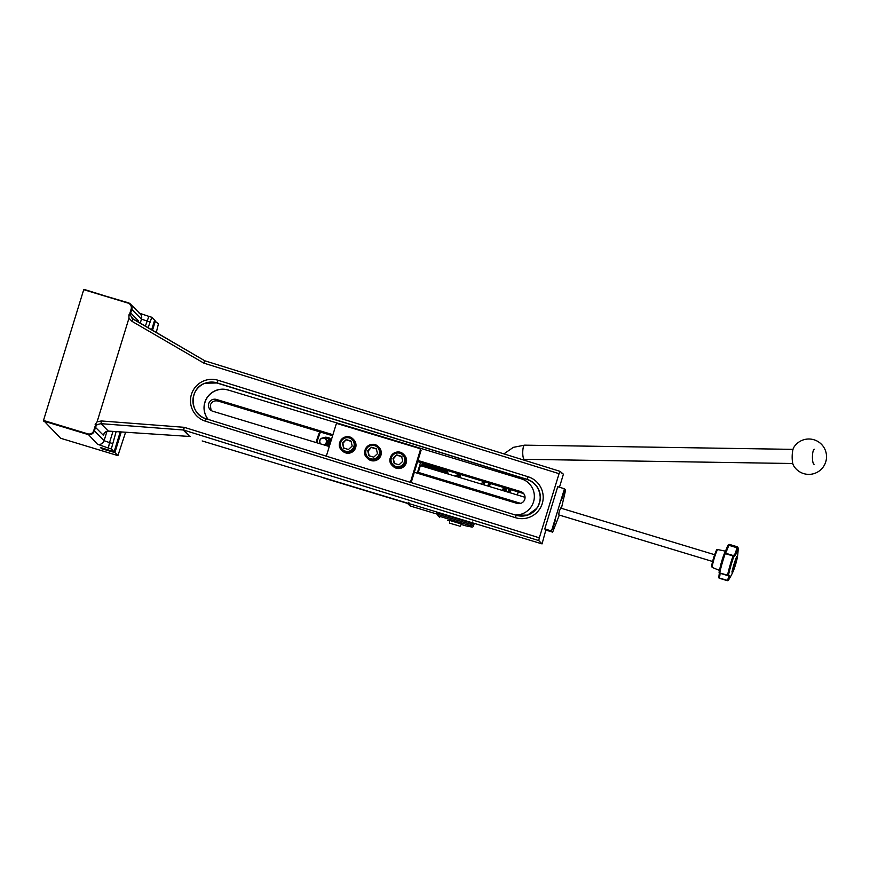 <?xml version="1.0" encoding="UTF-8"?>
<svg xmlns="http://www.w3.org/2000/svg" width="870" height="870" viewBox="0 0 870 870"><rect width="100%" height="100%" fill="white"/><g stroke="black" fill="none" stroke-linecap="round" stroke-linejoin="round"><path stroke-width="1.3" d="M559.323 515.073L552.657 532.135L551.493 530.972L564.478 488.766L565.63 489.93L561.411 508.319M558.736 514.899L559.192 511.342L560.78 508.123M564.38 490.876L561.541 500.174L564.38 490.876M555.288 520.412L552.45 529.71L555.288 520.412M552.657 532.135L545.914 530.091L544.761 528.927L551.493 530.972M564.478 488.766L557.735 486.721L544.761 528.927M552.537 528.384L554.614 521.554M554.146 522.772L552.841 527.068M561.629 498.847L563.695 492.018M563.281 493.116L561.944 497.466M202.177 440.959L542.043 543.891L538.737 540.564L539.324 537.834L559.062 473.682L560.019 471.344L563.401 474.183L559.464 487.254M561.781 473.106L562.575 473.345M154.479 320.617L158.416 323.923L156.252 332.568M125.595 432.227L117.928 455.619L114.894 452.574L101.638 448.713L100.42 447.484L114.122 451.791L111.306 448.953L116.134 431.607M211.116 410.444L210.29 405.126C211.758 401.657 214.335 400.298 218.044 401.048L216.467 399.46A6.188 6.155 -44.8 0 0 210.257 409.726A6.188 6.155 -44.8 0 0 212.835 411.271L329.284 446.538M414.327 472.29L517.063 503.393A6.188 6.155 -44.8 0 0 523.272 493.127A6.188 6.155 -44.8 0 0 520.695 491.572L417.959 460.469M332.927 434.717L216.467 399.46M520.695 491.572L522.272 493.159L417.654 461.481M332.612 435.739L218.044 401.048M138.319 322.139L138.678 321.008L138.319 322.139M189.649 436.457L183.777 430.095L184.179 427.311L183.189 429.976L189.617 436.457L108.358 431.096C105.77 431.183 104.15 432.618 103.486 435.413L103.954 433.923M132.012 318.257L204.526 360.637L133.143 319.138L130.533 315.462L128.923 314.853L128.967 318.213L97.092 421.819L95.156 424.582L96.091 424.864A5.785 5.753 -44.8 0 0 94.852 427.039L93.753 430.617A4.818 4.796 135.2 0 1 87.74 433.825L43.5 420.428L60.595 438.252L117.928 455.619M128.227 302.76L83.727 289.677L127.966 303.075A4.818 4.796 135.2 0 1 131.152 309.067L130.054 312.635A5.785 5.753 -44.8 0 0 129.847 315.136M96.091 424.864L100.985 423.668L183.189 429.987A2.653 2.643 -44.8 0 1 183.777 430.095L538.737 540.564M205.07 360.876L204.526 360.637L203.917 363.16L205.07 360.876L560.03 471.344L205.07 360.876A2.653 2.643 95.4 0 1 204.537 360.637M133.143 319.138L132.023 321.356L203.917 363.16L559.062 473.682M539.324 537.834L184.179 427.311L101.377 420.96L100.985 423.668L108.358 431.096A2.653 0.783 92.9 0 0 108.413 431.107A2.653 0.783 92.9 0 0 108.467 431.107M103.671 434.75C104.411 434.184 102.649 432.814 108.413 431.107L110.207 431.205M110.185 431.205L189.432 436.446M529.058 483.459A18.564 18.466 -44.8 0 0 521.38 478.87L228.005 389.967A18.564 18.466 -44.8 0 0 208.147 419.405M228.005 389.967L521.38 478.87M515.344 515.007A18.564 18.466 -44.8 0 0 521.282 478.772M527.611 515.116L536.551 508.537C539.085 505.002 540.303 501.055 540.194 496.694C539.411 488.157 535.006 482.404 526.981 479.424L216.902 382.985L205.44 383.104M527.427 515.181L536.551 508.537M528.123 476.771L218.142 380.299A21.445 21.369 71.2 0 0 191.422 394.414A21.445 21.369 71.2 0 0 205.548 421.232L515.529 517.704A21.445 21.369 71.2 0 0 542.249 503.599A21.445 21.369 71.2 0 0 528.123 476.771L526.981 479.424C535.017 482.393 539.411 488.146 540.183 496.694L540.194 496.694M43.5 420.428L83.727 289.677M148.074 327.805L151.815 317.278L154.632 320.116L151.63 329.882M114.122 451.791L120.256 431.879M128.923 314.853L130.533 315.462M155.404 320.889L152.478 330.372M121.234 431.944L114.894 452.574M101.638 448.713L101.877 447.93M522.272 493.159L523.979 493.986M542.043 543.891L545.849 530.026M228.103 390.064A18.564 18.466 -44.8 0 0 208.18 419.416M520.684 503.371L418.307 472.377L420.351 465.602L525.045 497.303M738.162 548.589A60.269 60.269 0 0 1 737.194 558.138L733.258 571.144A8.7 0.794 106.8 0 0 736.933 559.388A8.7 0.794 106.8 0 0 737.194 558.138A8.7 0.794 106.8 0 0 735.987 558.486A8.7 0.794 106.8 0 0 732.573 569.611A8.7 0.794 106.8 0 0 733.258 571.144A60.269 60.269 0 0 1 728.766 579.627A17.052 1.544 -73.2 0 1 728.19 580.279C729.952 577.06 730.061 575.331 728.494 575.081A17.052 1.544 -73.2 0 1 733.823 556.495C735.726 555.538 736.933 552.722 737.423 548.056A17.052 1.544 -73.2 0 1 738.162 548.589L737.325 546.806A17.683 1.599 106.8 0 0 736.781 547.219L737.423 548.056A0.881 0.848 -143.8 0 0 736.781 547.219L728.984 544.859A0.881 0.848 -143.8 0 0 727.929 545.36L728.984 544.859A17.683 1.599 -73.2 0 1 729.528 544.435L737.325 546.806M733.823 556.495A0.881 0.816 -113.7 0 0 733.225 555.538L733.823 556.495M719.077 572.221A0.881 0.881 -107 0 0 719.686 573.156L727.494 575.516A0.881 0.837 -84.1 0 0 727.657 575.548A0.881 0.837 -84.1 0 0 727.657 575.559A0.881 0.837 -84.1 0 0 728.494 575.081A0.881 0.62 -168.2 0 1 727.516 575.255L727.494 575.516C729.016 575.766 728.919 577.386 727.222 580.377L727.211 580.638A0.881 0.881 -112.9 0 0 728.19 580.279A0.881 0.631 -150.6 0 1 727.222 580.377L719.414 578.017A0.881 0.631 -168.4 0 1 718.816 577.169A17.346 1.577 -73.2 0 0 719.425 572.754M727.711 575.559L727.657 575.548A0.881 0.881 0 0 1 727.494 575.516L719.718 572.884A0.881 0.62 -168.2 0 1 719.109 572.058A16.802 1.522 106.8 0 1 724.351 553.744L725.428 553.168A0.881 0.848 -144.8 0 0 724.373 553.679A0.881 0.881 0 0 1 724.471 553.483L727.907 545.425A17.346 1.577 -73.2 0 1 724.612 553.331M736.596 547.643C736.183 552.026 735.063 554.658 733.225 555.538L725.428 553.168A16.465 1.49 106.8 0 0 728.799 545.283L736.596 547.643M346.184 439.589L351.045 441.057L352.187 446.016L348.457 449.496L343.585 448.028L342.454 443.069L346.184 439.589L342.834 443.461L343.965 448.42M345.749 452.911A7.96 7.917 135.2 0 1 342.443 450.921L341.747 450.225A7.96 7.917 -44.8 0 0 354.982 446.919A7.96 7.917 -44.8 0 0 341.812 439.002A7.96 7.917 -44.8 0 0 341.747 450.225C334.102 443.417 345.934 431.607 353.035 439.013L353.731 439.709A7.96 7.917 135.2 0 1 345.749 452.911M351.437 441.449L346.564 439.97M410.988 482.535L410.575 481.773L409.824 482.165M410.575 481.773L420.438 449.692L421.08 450.345L419.851 448.594L420.438 449.692M419.851 448.594L337.266 423.592L336.168 424.179L326.315 456.184M371.033 460.567A7.96 7.917 135.2 0 1 367.727 458.577L367.031 457.881A7.96 7.917 -44.8 0 0 380.266 454.575A7.96 7.917 -44.8 0 0 367.096 446.658A7.96 7.917 -44.8 0 0 367.031 457.881C359.386 451.073 371.218 439.263 378.319 446.669L379.015 447.365A7.96 7.917 135.2 0 1 371.033 460.567M396.318 468.223A7.96 7.917 135.2 0 1 393.001 466.233L392.316 465.537A7.96 7.917 -44.8 0 0 405.54 462.231A7.96 7.917 -44.8 0 0 392.381 454.314A7.96 7.917 -44.8 0 0 392.316 465.537C384.671 458.729 396.502 446.908 403.604 454.325L404.3 455.021A7.96 7.917 135.2 0 1 396.318 468.223M371.468 447.245L376.329 448.713L377.46 453.672L373.73 457.152L368.869 455.684L367.738 450.725L371.468 447.245L368.119 451.117L369.25 456.076M376.71 449.105L371.849 447.626M396.753 454.901L401.614 456.369L402.745 461.328L399.015 464.808L394.153 463.34L393.012 458.381L396.753 454.901L393.403 458.773L394.534 463.721M401.994 456.761L397.133 455.282M411.216 482.415L421.08 450.345M325.206 444.929A3.534 3.513 -44.8 0 0 325.935 439.252M326.032 439.35L327.457 440.775L327.229 445.918M320.976 444.015A3.36 3.339 135.2 0 1 324.108 438.23A3.36 3.339 135.2 0 1 323.455 444.766M323.868 444.896A3.534 3.513 -44.8 0 0 324.173 438.078A3.534 3.513 -44.8 0 0 320.584 443.907M324.303 445.027A3.534 3.513 -44.8 0 0 325.837 439.154L325.641 438.958M457.163 476.749A4.992 4.97 -44.8 0 0 459.49 474.15M460.263 474.389L459.708 477.521L460.687 474.52M508.689 492.355L509.646 489.342M509.635 489.353L510.168 489.505L509.298 492.54M508.885 491.028L509.885 491.322M489.103 486.417A2.208 0.576 -73.7 0 1 489.679 483.296M506.068 488.255L505.144 490.832L505.307 488.026M504.915 488.983L505.905 489.266M814.124 464.286A7.515 1.805 -89.1 0 1 812.471 455.652A7.515 1.805 -89.1 0 1 814.363 449.257M793.483 465.461A9.722 2.338 -89.1 0 1 792.168 456.424A9.722 2.338 -89.1 0 1 793.766 447.441A17.683 17.683 0 0 1 826.5 457.587A17.683 17.683 0 0 1 793.483 465.461M481.436 492.605L481.752 491.583M483.829 484.829L484.764 481.806M485.416 493.812L485.732 492.79M487.809 486.025L488.733 483.013M518.237 491.941L517.302 494.965M515.225 501.718L514.909 502.74M501.153 498.575L501.468 497.553M503.545 490.789L504.469 487.776M503.436 487.461L502.512 490.484M500.424 497.238L500.109 498.26M490.365 483.502L489.44 486.526M487.363 493.279L487.048 494.301M503.904 490.897A4.198 1.098 -73.7 0 1 504.426 488.505A4.198 1.098 -73.7 0 1 504.654 487.831M506.71 488.451A4.198 1.098 -73.7 0 1 505.687 491.441M508.015 492.148A4.198 1.098 -73.7 0 1 508.406 490.56A4.198 1.098 -73.7 0 1 508.928 489.125M510.853 489.701A4.198 1.098 -73.7 0 1 509.994 492.746M316.789 442.754A13.267 1.207 -73.2 0 1 320.464 432.053M319.747 431.835A12.376 1.12 106.8 0 0 316.027 442.525M443.178 513.952L428.975 509.646M461.72 519.564L447.517 515.268M461.568 523.74L449.736 520.108M323.781 478.043L407.638 503.436A1.327 1.316 -44.8 0 0 408.421 503.425A1.327 1.327 0 0 1 407.638 503.436L323.433 477.695L407.638 503.436M417.285 473.182L420.612 462.383M408.943 502.197A1.327 1.316 135.2 0 1 407.29 503.088M470.409 525.665L471.768 527.024A1.327 1.207 101.1 0 0 471.899 527.057A1.327 1.327 0 0 0 473.421 526.143L474.28 523.37L473.421 526.143L470.703 524.295L470.996 522.935L436.446 512.473L438.393 515.964L470.409 525.665L471.975 524.675L472.649 522.054M466.168 525.926A1.327 1.207 -78.9 0 1 466.026 525.904L471.899 527.057A1.327 1.207 101.1 0 0 472.095 527.079M466.026 525.904L466.026 525.904A1.327 1.207 -78.9 0 1 465.896 525.871L461.22 524.458L465.907 525.871A1.327 1.327 0 0 0 466.026 525.904M447.68 520.358L447.593 520.325A1.327 1.327 0 0 0 447.691 520.358L449.627 520.945L447.68 520.358A1.327 1.087 111 0 1 447.593 520.325L447.593 520.325A1.327 1.087 111 0 1 447.517 520.293M439.6 517.248L437.795 515.584M417.611 461.6L420.569 462.503M327.24 443.874L324.532 444.951M328.816 438.904L329.241 437.947M455.032 476.107A5.742 5.72 -44.8 0 0 458.055 473.715M447.474 470.518A5.742 5.72 -44.8 0 0 448.637 474.172M447.887 473.943L447.137 473.313L447.517 469.985M448.039 473.987L447.137 473.313M458.903 473.976L458.773 474.966L455.053 476.107M458.773 474.966L455.652 476.292M458.599 473.889L458.512 474.705M461.633 523.522L461.47 524.055L449.638 520.412L449.812 519.879M459.034 525.904L449.54 523.153L459.034 525.904M87.74 433.825L97.473 444.222L108.358 448.061L109.522 442.612L104.085 440.688L94.373 430.911L95.472 427.344L103.486 435.413L103.845 434.25M138.352 322.085L138.678 321.008L130.674 312.939L131.772 309.372L141.484 319.149L140.222 323.248M112.48 443.504L109.522 442.612L112.98 431.389M145.333 326.217L148.846 316.375L151.772 317.267M106.988 431.27L104.085 440.688A5.307 5.274 -44.8 0 1 97.473 444.222M131.152 309.067L131.772 309.372A5.307 5.274 135.2 0 0 130.478 304.098A5.307 5.307 0 0 0 128.249 302.76L128.249 302.76A5.307 5.274 135.2 0 1 130.478 304.098L140.19 313.874A5.307 5.274 -44.8 0 1 141.484 319.149L149.868 321.954M117.907 455.597L60.595 438.252M93.753 430.617L94.373 430.911A5.307 5.274 135.2 0 1 87.761 434.445L43.522 421.047M96.766 425.18A5.307 5.274 135.2 0 0 95.472 427.344L94.852 427.039M84.009 289.362L127.966 303.075M139.135 313.069L148.846 316.375L139.624 313.309M130.522 315.451A5.307 5.274 135.2 0 1 130.674 312.939L130.054 312.635M183.777 430.084A2.653 2.643 54 0 0 183.189 429.976M189.703 436.468L189.584 436.457A2.653 2.643 135.2 0 1 190.215 436.566M515.529 517.704L516.106 515.247L206.125 418.774A18.792 18.727 -108.8 0 1 205.57 383.061A18.792 18.727 -108.8 0 1 217.152 382.898L527.133 479.37A18.792 18.727 -108.8 0 1 527.677 515.094A18.792 18.727 -108.8 0 1 516.117 515.247L206.125 418.774L205.548 421.232M526.97 479.424L216.891 382.985L218.142 380.299M108.358 448.061L111.306 448.953M101.377 420.96L97.092 421.819M128.967 318.213L132.023 321.356M717.761 549.579C716.456 551.275 718.12 544.99 713.541 558.083C710.703 568.404 711.943 566.435 711.736 566.772L712.334 567.49A9.352 0.848 -73.2 0 1 714.237 558.29A9.352 0.848 -73.2 0 1 717.761 549.579L725.656 551.199A10.092 0.913 106.8 0 0 722.752 557.975A10.092 0.913 106.8 0 0 719.903 568.578M716.826 551.014A8.472 0.772 106.8 0 0 713.552 558.083A8.472 0.772 106.8 0 0 712.356 565.772M736.575 557.246A7.754 0.707 -73.2 0 1 736.183 559.791A7.754 0.707 -73.2 0 1 732.246 571.546M718.783 577.343A0.881 0.881 -112.9 0 0 719.392 578.267L719.414 578.017A16.465 1.49 106.8 0 0 719.871 573.21M719.359 572.775L718.794 577.256A0.881 0.881 0 0 0 719.403 578.278L727.189 580.638A0.881 0.881 0 0 0 727.798 580.605L728.766 579.627M727.516 575.255L719.718 572.884A17.683 1.599 -73.2 0 1 725.243 553.603L733.04 555.973A17.683 1.599 106.8 0 0 727.516 575.255M353.894 446.538A6.895 6.862 135.2 0 1 342.28 449.246A6.895 6.862 135.2 0 1 345.781 437.849A6.895 6.862 135.2 0 1 353.894 446.538M379.168 454.194A6.895 6.862 135.2 0 1 367.564 456.902A6.895 6.862 135.2 0 1 371.066 445.505A6.895 6.862 135.2 0 1 379.168 454.194M404.452 461.85A6.895 6.862 135.2 0 1 392.838 464.558A6.895 6.862 135.2 0 1 396.35 453.161A6.895 6.862 135.2 0 1 404.452 461.85M482.632 481.164L481.708 484.177M479.62 490.941L479.316 491.963M508.254 492.224A3.317 0.87 -73.7 0 1 508.624 490.669A3.317 0.87 -73.7 0 1 509.178 489.201M510.603 489.636A3.317 0.87 -73.7 0 1 509.755 492.67L510.625 489.636M504.176 490.984A3.317 0.87 -73.7 0 1 504.643 488.614A3.317 0.87 -73.7 0 1 504.883 487.896M505.437 491.365L506.503 488.385A3.317 0.87 -73.7 0 1 505.405 491.354M792.787 463.514L524.327 459.306A7.069 1.696 -89.1 0 1 524.131 459.251A7.069 1.696 -89.1 0 1 522.75 451.78A7.069 1.696 -89.1 0 1 524.556 445.157L793.016 449.366M439.709 517.291L438.393 515.964M473.421 526.143A1.327 1.316 135.2 0 1 471.768 527.024L465.896 525.871M410.379 506.025L437.425 514.213L410.368 506.025A1.327 1.316 135.2 0 1 409.813 505.687A1.327 1.327 0 0 0 410.379 506.025L407.845 503.48M480.686 492.376L481.001 491.354M483.089 484.601L484.014 481.578M422.407 462.927L421.482 465.95L422.418 462.927M419.405 472.704L419.09 473.726L419.405 472.704M472.073 524.338A2.653 2.643 -44.8 0 1 470.703 524.295L437.414 514.213M436.446 512.473L437.403 513.441M472.171 522.729A1.327 1.316 135.2 0 1 470.996 522.935L470.202 522.13M325.826 437.153L325.576 438.175L324.325 438.121M206.125 418.774C189.16 414.533 188.746 387.737 205.57 383.061M527.677 515.094L516.106 515.247M540.183 496.694C540.781 499.369 538.606 506.188 536.54 508.548M205.157 383.202L216.891 382.985M148.846 316.375L151.793 317.267M558.344 514.779L712.595 561.487M560.389 508.004L714.64 554.712M712.334 567.49L719.468 570.383M731.964 571.742L736.455 556.92M729.528 544.435L728.038 545.164A0.881 0.881 0 0 0 727.918 545.392M724.362 553.701L719.088 572.134A0.881 0.881 0 0 0 719.697 573.156M727.2 580.638L719.403 578.278M524.556 445.157L513.365 447.343L503.904 453.868M524.327 459.306L521.924 459.48M409.813 505.687L407.551 503.404M329.154 437.925L325.815 437.142L321.759 438.208M328.414 438.85L325.576 438.175M328.99 438.98L329.556 438.719L328.675 446.06L330.763 439.002L331.742 439.23M422.646 463.003L422.222 466.168M424.799 463.656L424.386 466.831M426.952 464.297L426.561 467.484M428.073 467.94L429.117 464.961L428.725 468.136M430.193 468.582L431.259 465.602L430.9 468.799M433.412 466.255L433.075 469.452M434.424 469.865L435.522 466.896L435.25 470.115M437.719 467.56L437.425 470.779M439.883 468.212L439.611 471.431M442.036 468.865L441.797 472.095M444.189 469.517L443.983 472.758M446.353 470.181L446.179 473.421M329.61 438.273L328.61 438.252L327.577 446.016M331.709 438.654L330.785 438.774L329.687 445.222M421.7 466.015L422.7 463.014M423.831 466.657L424.843 463.666M423.788 463.34L423.353 466.516M425.941 467.299L426.985 464.308M425.93 463.993L425.517 467.168M428.083 464.645L427.692 467.821M430.237 465.298L429.856 468.484M432.314 469.224L433.39 466.255M432.39 465.95L432.031 469.137M434.543 466.603L434.195 469.8M436.544 470.507L437.664 467.549M436.707 467.255L436.37 470.452M438.665 471.148L439.796 468.19M438.861 467.908L438.545 471.116M440.775 471.79L441.927 468.843M441.014 468.56L440.731 471.768M443.167 469.213L442.906 472.432L444.07 469.485M444.994 473.062L446.201 470.126M445.32 469.865L445.092 473.095M440.916 468.528L439.741 471.475M327.512 445.059L326.446 445.679M455.847 476.358L457.381 475.553M460.012 526.383L461.47 524.055M449.54 523.153L449.638 520.412"/></g></svg>
